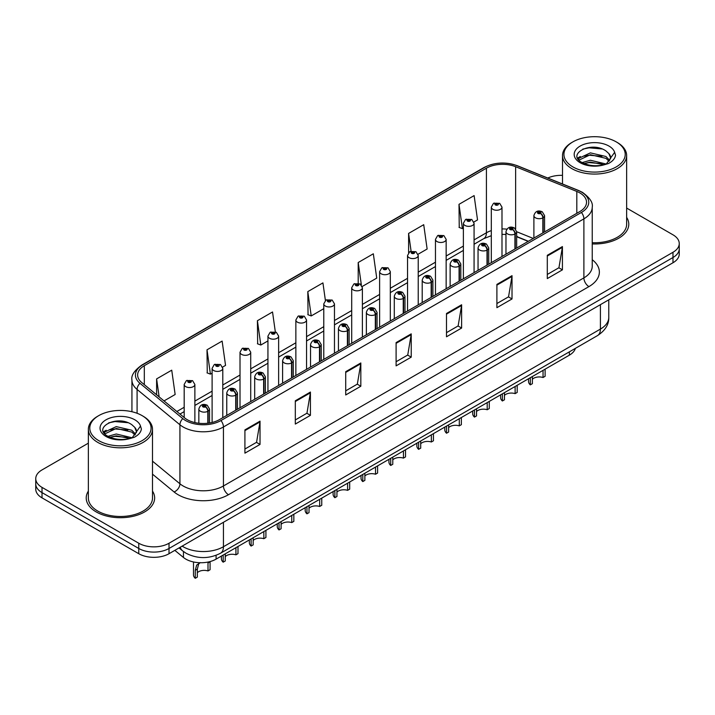<?xml version="1.0" encoding="UTF-8"?>
<svg xmlns="http://www.w3.org/2000/svg" width="715" height="715" viewBox="0 0 715 715"><rect width="100%" height="100%" fill="white"/><g stroke="black" fill="none" stroke-linecap="round" stroke-linejoin="round"><path stroke-width="1.07" d="M528.179 241.375L516.659 236.719M575.361 348.375A21.379 12.343 180 0 1 569.363 355.167L216.091 559.13A21.379 12.343 180 0 1 183.46 557.477L174.826 550.362M88.356 491.098A34.213 19.752 0 0 0 86.22 497.971A34.213 19.752 0 0 0 96.239 511.931A34.213 19.752 0 0 0 133.526 516.212A34.213 19.752 0 0 0 154.646 497.971A34.213 19.752 0 0 0 152.501 491.098A34.213 19.752 0 0 1 154.646 497.971A34.213 19.752 0 0 1 133.526 516.212A34.213 19.752 0 0 1 96.239 511.931A34.213 19.752 0 0 1 86.22 497.971A34.213 19.752 0 0 1 88.356 491.098M579.856 192.916A22.809 13.165 180 0 1 586.532 202.229A22.809 13.165 180 0 1 579.856 211.542L219.416 419.642A22.809 13.165 180 0 1 184.604 417.882L141.767 382.561A22.809 13.165 180 0 1 137.638 375.009A22.809 13.165 180 0 1 144.314 365.696L486.415 168.186A22.809 13.165 180 0 1 515.631 166.711L576.808 191.441A22.809 13.165 180 0 1 579.856 192.916M581.42 192.013A25.016 14.443 0 0 0 578.077 190.396L516.891 165.666A25.016 14.443 0 0 0 484.85 167.283L142.75 364.793A25.016 14.443 0 0 0 139.952 383.294L182.79 418.615A25.016 14.443 0 0 0 220.971 420.545L581.42 212.444A25.016 14.443 0 0 0 581.42 192.013M88.356 443.166L42.015 469.916A21.379 12.343 0 0 0 35.75 478.648L35.75 489.123A21.379 12.343 0 0 0 42.015 497.854L138.773 553.714L138.773 548.476A21.379 12.343 0 0 0 169.017 548.476L672.985 257.516A21.379 12.343 0 0 0 679.25 248.784A21.379 12.343 0 0 1 672.985 257.516L169.017 548.476A21.379 12.343 0 0 1 138.773 548.476L42.015 492.617L138.773 548.476L138.773 543.239A21.379 12.343 0 0 0 169.017 543.239L672.985 252.279A21.379 12.343 0 0 0 679.25 243.547A21.379 12.343 0 0 0 672.985 234.815L626.644 208.065M35.75 483.885A21.379 12.343 0 0 0 42.015 492.617A21.379 12.343 0 0 1 35.75 483.885M244.914 429.885L244.914 453.158L260.028 444.435L260.028 421.153L244.914 429.885M244.914 449.029L256.56 442.308L259.974 421.93A5.702 3.289 -120 0 0 260.028 421.153M256.453 442.362L260.028 444.435M295.313 400.784L295.313 424.067L310.426 415.335L310.426 392.052L295.313 400.784M295.313 419.937L306.958 413.207L310.364 392.83A5.702 3.289 -120 0 0 310.426 392.052M306.851 413.27L310.426 415.335M345.711 371.693L345.711 394.966L360.825 386.234L360.825 362.961L345.711 371.693M345.711 390.837L357.348 384.116L360.762 363.729A5.702 3.289 -120 0 0 360.825 362.961M357.25 384.169L360.825 386.234M547.297 255.3L547.297 278.582L562.419 269.85L562.419 246.577L547.297 255.3M547.297 274.453L558.942 267.723L562.356 247.345A5.702 3.289 -120 0 0 562.419 246.577M558.835 267.785L562.419 269.85M496.898 284.4L496.898 307.673L512.02 298.95L512.02 275.668L496.898 284.4M496.898 303.544L508.544 296.823L511.958 276.446A5.702 3.289 -120 0 0 512.02 275.668M508.445 296.886L512.02 298.95M446.5 313.492L446.5 336.774L461.622 328.042L461.622 304.769L446.5 313.492M446.5 332.645L458.145 325.924L461.559 305.537A5.702 3.289 -120 0 0 461.622 304.769M458.047 325.977L461.622 328.042M396.101 342.592L396.101 365.866L411.223 357.143L411.223 333.86L396.101 342.592M396.101 361.736L407.747 355.015L411.161 334.638A5.702 3.289 -120 0 0 411.223 333.86M407.648 355.078L411.223 357.143M592.235 243.931A34.213 19.752 0 0 0 628.78 224.224A34.213 19.752 0 0 0 626.644 217.351A34.213 19.752 0 0 1 628.78 224.224A34.213 19.752 0 0 1 592.235 243.931M562.499 175.363A21.379 12.343 0 0 0 547.779 178.026M35.75 478.648A21.379 12.343 0 0 0 42.015 487.38L138.773 543.239M222.606 367.099L225.547 365.401L222.133 341.082L207.01 349.805L207.261 372.944M164.03 400.918L175.148 394.501L171.734 370.173L156.612 378.905L156.612 394.805M362.201 286.5L376.733 278.108L373.328 253.789L358.206 262.521L358.206 283.256M418.043 254.263L427.132 249.017L423.718 224.689L408.605 233.421L408.605 252.708M473.884 222.025L477.531 219.916L474.117 195.597L459.003 204.329L459.245 227.459M275.32 331.832L272.531 311.981L257.409 320.713L257.65 343.852M325.405 300.523L322.93 282.89L307.808 291.613L308.049 314.752M307.808 291.613L311.222 315.941L323.779 308.683M311.222 315.941L307.808 314.663M358.206 262.521L361.361 284.981M408.605 233.421L411.089 251.162M459.003 204.329L462.417 228.648L463.383 228.085M462.417 228.648L459.003 227.37M257.409 320.713L260.823 345.032L267.937 340.921M260.823 345.032L257.409 343.754M207.01 349.805L210.424 374.133L212.105 373.167M210.424 374.133L207.01 372.855M156.612 378.905L159.141 396.888M138.773 553.714A21.379 12.343 0 0 0 169.017 553.714L672.985 262.754A21.379 12.343 0 0 0 679.25 254.022L679.25 243.547M545.116 369.163L545.116 376.313L543.043 377.511L543.043 370.361M530.307 377.717L530.307 384.867A10.689 6.176 180 0 1 528.546 381.47L528.546 378.736M543.043 377.511A7.838 4.522 0 0 0 532.38 379.263M532.38 376.519L532.38 383.669L530.307 384.867M543.177 232.715L543.177 217.7A3.566 2.145 -122.2 0 0 540.549 213.401A1.779 1.028 0 0 0 540.495 211.98A1.779 1.028 0 0 0 537.975 211.98A1.779 1.028 0 0 0 537.975 213.428A1.779 1.028 0 0 0 540.433 213.463L538.52 212.704L539.736 212.409L540.549 213.401M540.433 213.463A3.566 1.966 62.1 0 1 542.846 217.887A5.345 3.083 180 0 1 535.455 217.798A5.345 3.083 180 0 1 533.891 215.617C535.258 211.229 538.046 209.96 542.274 211.801L544.58 215.617A5.345 3.083 180 0 1 543.177 217.7M542.846 232.911L542.846 217.887M501.993 256.488L501.993 207.144A5.345 3.083 180 0 1 498.695 209.996A5.345 3.083 180 0 1 492.867 209.325A5.345 3.083 180 0 1 491.303 207.144L493.43 203.435A3.566 2.145 57.8 0 1 495.334 203.543A1.779 1.028 0 0 0 495.388 204.964A1.779 1.028 0 0 0 497.908 204.964A1.779 1.028 0 0 0 497.908 203.507A1.779 1.028 0 0 0 495.441 203.48L497.148 203.945L496.147 204.526L496.165 203.936M495.441 203.48A3.566 1.966 -117.9 0 0 493.779 203.239A3.566 1.966 -117.9 0 0 493.618 203.337M496.121 204.517L495.334 203.543M496.147 204.526L496.121 203.963M517.195 385.287L517.195 392.437L515.122 393.634L515.122 386.484M502.386 393.831L502.386 400.981A10.689 6.176 180 0 1 500.625 397.585L500.625 394.859M515.122 393.634A7.838 4.522 0 0 0 504.459 395.386M504.459 392.633L504.459 399.783L502.386 400.981M515.256 248.838L515.256 233.814A3.566 2.145 -122.2 0 0 512.628 229.515A1.779 1.028 0 0 0 512.575 228.094A1.779 1.028 0 0 0 510.054 228.094A1.779 1.028 0 0 0 510.054 229.551A1.779 1.028 0 0 0 512.521 229.578L510.599 228.827L511.815 228.532L512.628 229.515M512.521 229.578A3.566 1.966 62.1 0 1 514.925 234.011A5.345 3.083 180 0 1 507.534 233.912A5.345 3.083 180 0 1 505.97 231.731C507.337 227.343 510.126 226.074 514.353 227.915L516.659 231.731A5.345 3.083 180 0 1 515.256 233.814M514.925 249.026L514.925 234.011M489.275 401.401L489.275 408.551L487.201 409.749L487.201 402.599M474.465 409.954L474.465 417.104A10.689 6.176 180 0 1 472.704 413.708L472.704 410.973M487.201 409.749A7.838 4.522 0 0 0 476.539 411.509M476.539 408.757L476.539 415.907L474.465 417.104M487.335 264.952L487.335 249.937A3.566 2.145 -122.2 0 0 484.707 245.638A1.779 1.028 0 0 0 484.654 244.217A1.779 1.028 0 0 0 482.133 244.217A1.779 1.028 0 0 0 482.133 245.674A1.779 1.028 0 0 0 484.6 245.701L482.679 244.941L483.894 244.655L484.707 245.638M484.6 245.701A3.566 1.966 62.1 0 1 487.004 250.125A5.345 3.083 180 0 1 479.613 250.036A5.345 3.083 180 0 1 478.049 247.855C479.416 243.466 482.205 242.197 486.432 244.038L488.738 247.855A5.345 3.083 180 0 1 487.335 249.937M487.004 265.149L487.004 250.125M461.363 417.524L461.363 424.674L459.289 425.872L459.289 418.722M446.544 426.077L446.544 433.227A10.689 6.176 180 0 1 444.784 429.822L444.784 427.096M459.289 425.872A7.838 4.522 0 0 0 448.618 427.624M448.618 424.88L448.618 432.03L446.544 433.227M459.414 281.075L459.414 266.06A3.566 2.145 -122.2 0 0 456.787 261.762A1.779 1.028 0 0 0 456.733 260.332A1.779 1.028 0 0 0 454.213 260.332A1.779 1.028 0 0 0 454.213 261.788A1.779 1.028 0 0 0 456.679 261.824L454.758 261.064L455.973 260.769L456.787 261.762M456.679 261.824A3.566 1.966 62.1 0 1 459.084 266.248A5.345 3.083 180 0 1 451.692 266.159A5.345 3.083 180 0 1 450.128 263.969C451.496 259.59 454.293 258.312 458.512 260.162L460.818 263.969A5.345 3.083 180 0 1 459.414 266.06M459.084 281.263L459.084 266.248M433.442 433.639L433.442 440.789L431.368 441.986L431.368 434.836M418.624 442.192L418.624 449.342A10.689 6.176 180 0 1 416.863 445.945L416.863 443.211M431.368 441.986A7.838 4.522 0 0 0 420.706 443.747M420.706 440.994L420.706 448.144L418.624 449.342M431.494 297.199L431.494 282.175A3.566 2.145 -122.2 0 0 428.866 277.876A1.779 1.028 0 0 0 428.812 276.455A1.779 1.028 0 0 0 426.292 276.455A1.779 1.028 0 0 0 426.292 277.912A1.779 1.028 0 0 0 428.759 277.938L426.837 277.179L428.053 276.893L428.866 277.876M428.759 277.938A3.566 1.966 62.1 0 1 431.163 282.371A5.345 3.083 180 0 1 423.772 282.273A5.345 3.083 180 0 1 422.207 280.092C423.575 275.704 426.372 274.435 430.591 276.276L432.897 280.092A5.345 3.083 180 0 1 431.494 282.175M431.163 297.386L431.163 282.371M474.072 272.612L474.072 223.268A5.345 3.083 180 0 1 470.774 226.119A5.345 3.083 180 0 1 464.947 225.448A5.345 3.083 180 0 1 463.383 223.268L465.51 219.559A3.566 2.145 57.8 0 1 467.413 219.657A1.779 1.028 0 0 0 467.467 221.087A1.779 1.028 0 0 0 469.987 221.087A1.779 1.028 0 0 0 469.987 219.63A1.779 1.028 0 0 0 467.521 219.594L469.442 220.354L468.227 220.649L468.245 220.05M467.521 219.594A3.566 1.966 -117.9 0 0 465.858 219.362A3.566 1.966 -117.9 0 0 465.697 219.46M468.2 220.631L467.413 219.657M468.227 220.649L468.2 220.077M446.151 288.735L446.151 239.382A5.345 3.083 180 0 1 442.853 242.233A5.345 3.083 180 0 1 437.026 241.572A5.345 3.083 180 0 1 435.462 239.382L437.598 235.673A3.566 2.145 57.8 0 1 439.493 235.78A1.779 1.028 0 0 0 439.546 237.201A1.779 1.028 0 0 0 442.067 237.201A1.779 1.028 0 0 0 442.067 235.744A1.779 1.028 0 0 0 439.6 235.718L441.521 236.477L440.306 236.763L439.493 235.78M440.324 236.781L440.324 236.173M439.6 235.718A3.566 1.966 -117.9 0 0 437.938 235.476A3.566 1.966 -117.9 0 0 437.777 235.575M440.279 236.754L440.279 236.2M418.23 304.849L418.23 255.505A5.345 3.083 180 0 1 414.932 258.356A5.345 3.083 180 0 1 409.105 257.686A5.345 3.083 180 0 1 407.541 255.505L409.677 251.796A3.566 2.145 57.8 0 1 411.572 251.903A1.779 1.028 0 0 0 411.626 253.325A1.779 1.028 0 0 0 414.146 253.325A1.779 1.028 0 0 0 414.146 251.868A1.779 1.028 0 0 0 411.679 251.841L413.601 252.592L412.385 252.887L411.572 251.903M412.403 252.895L412.403 252.288M411.679 251.841A3.566 1.966 -117.9 0 0 410.017 251.6A3.566 1.966 -117.9 0 0 409.856 251.698M412.385 252.887L412.358 252.315M592.235 242.698A32.077 18.518 0 0 0 626.644 224.224L626.644 155.557A32.077 18.518 0 0 0 617.251 142.464L616.241 141.883A30.647 17.696 0 0 0 572.894 141.883A30.647 17.696 0 0 0 572.903 166.908A30.647 17.696 0 0 0 616.241 166.908A30.647 17.696 0 0 0 616.241 141.883L617.251 142.464M572.894 141.883L571.893 142.464A32.077 18.518 0 0 0 562.499 155.557A32.077 18.518 0 0 0 571.893 168.651A32.077 18.518 0 0 0 606.838 172.664A32.077 18.518 0 0 0 626.644 155.557M610.449 158.989L610.682 157.89A16.114 9.304 0 0 0 608.858 153.591L605.98 150.963C591.126 140.453 566.378 154.163 581.653 162.314C587.891 165.692 595.264 166.559 603.764 164.897L608.286 163.583C612.639 161.349 615.052 158.56 615.535 155.218L614.641 152.331L606.508 163.735M582.135 162.591L590.402 160.249L606.132 164.012M601.967 163.699L589.133 162.6L584.03 163.529L590.402 162.099L604.345 164.772M578.524 159.606L579.007 158.212L590.402 152.867L605.962 156.505L609.707 160.401M578.962 160.133L590.402 154.708L605.962 158.346L609.082 161.277M608.858 153.591L610.673 158.104M577.595 158.051L580.33 156.522M582.814 149.104L589.133 147.817L602.137 148.97M577.943 158.739L579.087 158.06M584.012 156.138L589.133 155.209L601.967 156.317M98.759 415.621L97.749 416.21A32.077 18.518 0 0 0 88.356 429.295L88.356 497.971A32.077 18.518 0 0 0 97.749 511.064A32.077 18.518 0 0 0 132.704 515.077A32.077 18.518 0 0 0 152.501 497.971L152.501 429.295A32.077 18.518 0 0 0 143.107 416.21A32.077 18.518 0 0 0 143.107 416.202L142.097 415.621A30.647 17.696 0 0 0 142.097 415.621A30.647 17.696 0 0 0 98.759 415.621A30.647 17.696 0 0 0 98.759 440.646A30.647 17.696 0 0 0 142.097 440.646A30.647 17.696 0 0 0 142.106 415.621L143.107 416.21M88.356 429.295A32.077 18.518 0 0 0 97.749 442.388A32.077 18.518 0 0 0 132.704 446.41A32.077 18.518 0 0 0 152.501 429.295M136.306 432.736L136.547 431.628A16.114 9.304 0 0 0 134.724 427.329L131.837 424.701C116.983 414.191 92.244 427.91 107.518 436.052C113.757 439.43 121.121 440.297 129.63 438.644L134.152 437.321C138.504 435.086 140.918 432.298 141.391 428.955L140.506 426.069L132.373 437.482M107.992 436.329L116.259 433.996L131.989 437.75M127.833 437.446L114.99 436.347L109.895 437.267L116.259 435.846L130.202 438.518M104.381 433.344L104.864 431.949L116.259 426.605L131.828 430.242L135.564 434.139M104.828 433.88L116.259 428.455L131.828 432.092L134.947 435.015M134.724 427.329L136.529 431.851M103.461 431.788L106.186 430.26M108.68 422.842L114.99 421.564L127.994 422.708M103.8 432.486L104.953 431.797M109.869 429.885L114.99 428.955L127.833 430.055M405.521 449.762L405.521 456.912L403.448 458.109L403.448 450.959M390.712 458.315L390.712 465.465A10.689 6.176 180 0 1 388.942 462.069L388.942 459.334M403.448 458.109A7.838 4.522 0 0 0 392.785 459.861M392.785 457.117L392.785 464.267L390.712 465.465M403.573 313.313L403.573 298.298A3.566 2.145 -122.2 0 0 400.945 293.999A1.779 1.028 0 0 0 400.892 292.578A1.779 1.028 0 0 0 398.371 292.578A1.779 1.028 0 0 0 398.371 294.026A1.779 1.028 0 0 0 400.838 294.062L398.916 293.302L400.132 293.007L400.945 293.999M400.838 294.062A3.566 1.966 62.1 0 1 403.242 298.486A5.345 3.083 180 0 1 395.851 298.396A5.345 3.083 180 0 1 394.287 296.216C395.654 291.827 398.452 290.558 402.67 292.399L404.976 296.216A5.345 3.083 180 0 1 403.573 298.298M403.242 313.501L403.242 298.486M377.6 465.885L377.6 473.035L375.527 474.233L375.527 467.083M362.791 474.429L362.791 481.579A10.689 6.176 180 0 1 361.021 478.183L361.021 475.448M375.527 474.233A7.838 4.522 0 0 0 364.865 475.984M364.865 473.232L364.865 480.382L362.791 481.579M375.652 329.436L375.652 314.412A3.566 2.145 -122.2 0 0 373.024 310.113A1.779 1.028 0 0 0 372.971 308.692A1.779 1.028 0 0 0 370.45 308.692A1.779 1.028 0 0 0 370.45 310.149A1.779 1.028 0 0 0 372.917 310.176L370.996 309.425L372.22 309.13L373.024 310.113M372.917 310.176A3.566 1.966 62.1 0 1 375.321 314.609A5.345 3.083 180 0 1 367.93 314.511A5.345 3.083 180 0 1 366.366 312.33C367.733 307.942 370.531 306.672 374.749 308.514L377.055 312.33A5.345 3.083 180 0 1 375.652 314.412M375.321 329.624L375.321 314.609M349.68 481.999L349.68 489.149L347.606 490.347L347.606 483.197M334.87 490.553L334.87 497.703A10.689 6.176 180 0 1 333.101 494.306L333.101 491.571M347.606 490.347A7.838 4.522 0 0 0 336.944 492.099M336.944 489.355L336.944 496.505L334.87 497.703M347.731 345.551L347.731 330.536A3.566 2.145 -122.2 0 0 345.104 326.237A1.779 1.028 0 0 0 345.05 324.816A1.779 1.028 0 0 0 342.53 324.816A1.779 1.028 0 0 0 342.53 326.272A1.779 1.028 0 0 0 344.996 326.299L343.075 325.54L344.299 325.254L345.104 326.237M344.996 326.299A3.566 1.966 62.1 0 1 347.401 330.723A5.345 3.083 180 0 1 340.009 330.634A5.345 3.083 180 0 1 338.445 328.453C339.813 324.065 342.61 322.796 346.838 324.637L349.135 328.453A5.345 3.083 180 0 1 347.731 330.536M347.401 345.747L347.401 330.723M390.31 320.972L390.31 271.629A5.345 3.083 180 0 1 387.012 274.48A5.345 3.083 180 0 1 381.184 273.809A5.345 3.083 180 0 1 379.62 271.629L381.756 267.911A3.566 2.145 57.8 0 1 383.651 268.018A1.779 1.028 0 0 0 383.705 269.439A1.779 1.028 0 0 0 386.225 269.439A1.779 1.028 0 0 0 386.225 267.991A1.779 1.028 0 0 0 383.758 267.955L385.68 268.715L384.464 269.01L383.651 268.018M384.482 269.019L384.482 268.411M383.758 267.955A3.566 1.966 -117.9 0 0 382.096 267.714A3.566 1.966 -117.9 0 0 381.935 267.821M384.438 268.992L384.438 268.438M362.389 337.087L362.389 287.743A5.345 3.083 180 0 1 359.091 290.594A5.345 3.083 180 0 1 353.264 289.924A5.345 3.083 180 0 1 351.7 287.743L353.836 284.034A3.566 2.145 57.8 0 1 355.73 284.141A1.779 1.028 0 0 0 355.784 285.562A1.779 1.028 0 0 0 358.304 285.562A1.779 1.028 0 0 0 358.304 284.105A1.779 1.028 0 0 0 355.847 284.078L357.759 284.838L356.544 285.124L355.73 284.141M356.562 285.142L356.562 284.534M355.847 284.078A3.566 1.966 -117.9 0 0 354.175 283.837A3.566 1.966 -117.9 0 0 354.023 283.935M356.517 285.115L356.517 284.552M334.468 353.21L334.468 303.866A5.345 3.083 180 0 1 331.17 306.717A5.345 3.083 180 0 1 325.343 306.047A5.345 3.083 180 0 1 323.779 303.866L325.915 300.157A3.566 2.145 57.8 0 1 327.81 300.255A1.779 1.028 0 0 0 327.863 301.685A1.779 1.028 0 0 0 330.384 301.685A1.779 1.028 0 0 0 330.384 300.229A1.779 1.028 0 0 0 327.926 300.193L329.633 300.666L328.623 301.247L328.641 300.649M327.926 300.193A3.566 1.966 -117.9 0 0 326.255 299.951A3.566 1.966 -117.9 0 0 326.103 300.059M328.605 301.23L327.81 300.255M328.623 301.247L328.605 300.675M321.759 498.123L321.759 505.273L319.685 506.47L319.685 499.32M306.95 506.676L306.95 513.826A10.689 6.176 180 0 1 305.18 510.421L305.18 507.695M319.685 506.47A7.838 4.522 0 0 0 309.023 508.222M309.023 505.478L309.023 512.628L306.95 513.826M319.811 361.674L319.811 346.659A3.566 2.145 -122.2 0 0 317.183 342.351A1.779 1.028 0 0 0 317.129 340.93A1.779 1.028 0 0 0 314.609 340.93A1.779 1.028 0 0 0 314.609 342.387A1.779 1.028 0 0 0 317.076 342.422L315.163 341.663L316.379 341.368L317.183 342.351M317.076 342.422A3.566 1.966 62.1 0 1 319.48 346.846A5.345 3.083 180 0 1 312.089 346.748A5.345 3.083 180 0 1 310.524 344.567C311.892 340.188 314.689 338.91 318.917 340.76L321.214 344.567A5.345 3.083 180 0 1 319.811 346.659M319.48 361.862L319.48 346.846M293.838 514.237L293.838 521.387L291.765 522.585L291.765 515.435M279.029 522.79L279.029 529.94A10.689 6.176 180 0 1 277.259 526.544L277.259 523.809M291.765 522.585A7.838 4.522 0 0 0 281.102 524.345M281.102 521.593L281.102 528.743L279.029 529.94M291.89 377.788L291.89 362.773A3.566 2.145 -122.2 0 0 289.262 358.474A1.779 1.028 0 0 0 289.209 357.053A1.779 1.028 0 0 0 286.688 357.053A1.779 1.028 0 0 0 286.688 358.51A1.779 1.028 0 0 0 289.155 358.537L287.242 357.777L288.458 357.491L289.262 358.474M289.155 358.537A3.566 1.966 62.1 0 1 291.559 362.961A5.345 3.083 180 0 1 284.168 362.871A5.345 3.083 180 0 1 282.604 360.691C283.971 356.302 286.769 355.033 290.996 356.874L293.293 360.691A5.345 3.083 180 0 1 291.89 362.773M291.559 377.985L291.559 362.961M265.917 530.36L265.917 537.51L263.844 538.708L263.844 531.558M251.108 538.913L251.108 546.063A10.689 6.176 180 0 1 249.338 542.658L249.338 539.932M263.844 538.708A7.838 4.522 0 0 0 253.181 540.46M253.181 537.716L253.181 544.866L251.108 546.063M263.969 393.911L263.969 378.896A3.566 2.145 -122.2 0 0 261.341 374.597A1.779 1.028 0 0 0 261.288 373.176A1.779 1.028 0 0 0 258.767 373.176A1.779 1.028 0 0 0 258.767 374.624A1.779 1.028 0 0 0 261.234 374.66L259.322 373.9L260.537 373.605L261.341 374.597M261.234 374.66A3.566 1.966 62.1 0 1 263.647 379.084A5.345 3.083 180 0 1 256.256 378.995A5.345 3.083 180 0 1 254.683 376.805C256.05 372.426 258.848 371.156 263.075 372.998L265.381 376.805A5.345 3.083 180 0 1 263.969 378.896M263.647 394.099L263.647 379.084M237.997 546.483L237.997 553.633L235.923 554.831L235.923 547.681M223.187 555.028L223.187 562.178A10.689 6.176 180 0 1 221.418 558.781L221.418 556.047M235.923 554.831A7.838 4.522 0 0 0 225.261 556.583M225.261 553.83L225.261 560.98L223.187 562.178M236.048 410.035L236.048 395.011A3.566 2.145 -122.2 0 0 233.421 390.712A1.779 1.028 0 0 0 233.367 389.291A1.779 1.028 0 0 0 230.856 389.291A1.779 1.028 0 0 0 230.856 390.748A1.779 1.028 0 0 0 233.313 390.774L231.401 390.015L232.616 389.729L233.421 390.712M233.313 390.774A3.566 1.966 62.1 0 1 235.727 395.207A5.345 3.083 180 0 1 228.335 395.109A5.345 3.083 180 0 1 226.762 392.928C228.13 388.54 230.927 387.271 235.155 389.112L237.46 392.928A5.345 3.083 180 0 1 236.048 395.011M235.727 410.222L235.727 395.207M193.497 561.963L193.497 574.905A10.689 6.176 180 0 0 195.267 578.301L195.267 570.32L196.634 565.136L200.057 562.732M210.076 561.767L210.076 569.748L208.002 570.945L208.002 562.964L210.076 561.767M200.272 562.607L198.645 563.974L197.34 569.122L197.34 577.103L195.267 578.301M208.002 570.945A7.838 4.522 0 0 0 197.34 572.697M208.137 423.191L208.137 411.134A3.566 2.145 -122.2 0 0 205.509 406.835A1.779 1.028 0 0 0 205.455 405.414A1.779 1.028 0 0 0 202.935 405.414A1.779 1.028 0 0 0 202.935 406.862A1.779 1.028 0 0 0 205.393 406.898L203.48 406.138L204.696 405.852L205.509 406.835M205.393 406.898A3.566 1.966 62.1 0 1 207.806 411.322A5.345 3.083 180 0 1 200.415 411.232A5.345 3.083 180 0 1 198.841 409.052C200.209 404.663 203.006 403.394 207.234 405.235L209.54 409.052A5.345 3.083 180 0 1 208.137 411.134M207.806 423.235L207.806 411.322M306.547 369.333L306.547 319.98A5.345 3.083 180 0 1 303.249 322.831A5.345 3.083 180 0 1 297.422 322.17A5.345 3.083 180 0 1 295.858 319.98L297.994 316.271A3.566 2.145 57.8 0 1 299.889 316.379A1.779 1.028 0 0 0 299.943 317.8A1.779 1.028 0 0 0 302.463 317.8A1.779 1.028 0 0 0 302.463 316.343A1.779 1.028 0 0 0 300.005 316.316L301.918 317.076L300.702 317.362L299.889 316.379M300.729 317.38L300.729 316.772M300.005 316.316A3.566 1.966 -117.9 0 0 298.334 316.075A3.566 1.966 -117.9 0 0 298.182 316.173M300.702 317.362L300.684 316.799M278.635 385.448L278.635 336.104A5.345 3.083 180 0 1 275.329 338.955A5.345 3.083 180 0 1 269.51 338.284A5.345 3.083 180 0 1 267.937 336.104L270.073 332.395A3.566 2.145 57.8 0 1 271.968 332.502A1.779 1.028 0 0 0 272.022 333.923A1.779 1.028 0 0 0 274.542 333.923A1.779 1.028 0 0 0 274.542 332.466A1.779 1.028 0 0 0 272.084 332.43L273.997 333.19L272.781 333.485L271.968 332.502M272.808 333.494L272.808 332.886M272.084 332.43A3.566 1.966 -117.9 0 0 270.413 332.198A3.566 1.966 -117.9 0 0 270.261 332.296M272.764 333.467L272.764 332.913M250.715 401.571L250.715 352.227A5.345 3.083 180 0 1 247.408 355.078A5.345 3.083 180 0 1 241.59 354.408A5.345 3.083 180 0 1 240.017 352.227L242.153 348.509A3.566 2.145 57.8 0 1 244.056 348.616A1.779 1.028 0 0 0 244.11 350.037A1.779 1.028 0 0 0 246.621 350.037A1.779 1.028 0 0 0 246.621 348.589A1.779 1.028 0 0 0 244.164 348.554L246.076 349.313L244.861 349.599L244.056 348.616M244.888 349.617L244.888 349.009M244.164 348.554A3.566 1.966 -117.9 0 0 242.492 348.312A3.566 1.966 -117.9 0 0 242.34 348.419M244.861 349.599L244.843 349.036M222.794 417.685L222.794 368.341A5.345 3.083 180 0 1 219.487 371.192A5.345 3.083 180 0 1 213.669 370.522A5.345 3.083 180 0 1 212.105 368.341L214.232 364.632A3.566 2.145 57.8 0 1 216.136 364.739A1.779 1.028 0 0 0 216.189 366.16A1.779 1.028 0 0 0 218.71 366.16A1.779 1.028 0 0 0 218.71 364.704A1.779 1.028 0 0 0 216.243 364.677L217.95 365.142L216.94 365.723L216.967 365.133M216.243 364.677A3.566 1.966 -117.9 0 0 214.572 364.435A3.566 1.966 -117.9 0 0 214.42 364.534M216.922 365.714L216.136 364.739M216.94 365.723L216.922 365.151M194.873 422.565L194.873 384.464A5.345 3.083 180 0 1 191.575 387.316A5.345 3.083 180 0 1 185.748 386.645A5.345 3.083 180 0 1 184.184 384.464L186.311 380.755A3.566 2.145 57.8 0 1 188.215 380.854A1.779 1.028 0 0 0 188.268 382.284A1.779 1.028 0 0 0 190.789 382.284A1.779 1.028 0 0 0 190.789 380.827A1.779 1.028 0 0 0 188.322 380.791L190.235 381.551L189.019 381.846L189.046 381.247M188.322 380.791A3.566 1.966 -117.9 0 0 186.66 380.55A3.566 1.966 -117.9 0 0 186.499 380.657M189.001 381.828L188.215 380.854M189.019 381.846L189.001 381.274M569.363 351.843L569.363 355.167M183.46 551.533L183.46 557.477M216.091 555.332L216.091 559.13M592.235 259.715A35.634 20.574 180 0 1 588.928 286.608L228.487 494.709A7.123 4.111 60 0 1 223.446 485.977L583.887 277.885A28.511 16.463 0 0 0 592.235 266.239L592.235 207.234A28.511 16.463 180 0 1 583.887 218.87A7.123 4.111 -120 0 0 581.42 212.444M228.487 494.709A35.634 20.574 180 0 1 178.089 494.709A35.634 20.574 180 0 1 174.094 491.965L152.501 474.161M182.79 418.615A7.123 4.764 129.5 0 0 179.93 424.773L179.93 483.787A28.511 16.463 0 0 0 183.129 485.977A28.511 16.463 0 0 0 223.446 485.977L223.446 426.971A28.511 16.463 180 0 1 179.93 424.773L137.092 389.452A28.511 16.463 180 0 1 131.935 380.014L131.935 411.733M592.235 207.234C593.164 202.747 589.893 197.778 582.412 192.335L578.658 190.512A7.123 3.334 112 0 0 578.077 190.396M578.658 190.512L517.481 165.782C505.675 161.599 494.467 162.207 483.858 167.596A7.123 4.111 60 0 1 484.85 167.283M142.75 364.793A7.123 4.111 -120 0 0 141.758 365.106C134.277 370.567 130.997 375.536 131.935 380.014M139.952 383.294A7.123 4.764 129.5 0 0 137.092 389.452L137.092 413.288M517.481 165.782A7.123 3.334 112 0 0 516.891 165.666M220.971 420.545A7.123 4.111 60 0 1 223.446 426.971L583.887 218.87L583.887 277.885A7.123 4.111 60 0 0 588.928 286.608M169.017 543.239L169.017 553.714M672.985 252.279L672.985 262.754M42.015 487.38L42.015 497.854M152.501 461.166L179.93 483.787A7.123 4.764 -50.5 0 1 174.094 491.965M144.314 365.696L144.314 384.661M576.808 191.441L576.808 213.302M515.631 166.711L515.631 228.97M533.265 238.435L516.659 231.723M506.846 229.157A22.809 13.165 0 0 0 501.993 228.925M491.303 230.632A22.809 13.165 0 0 0 486.415 232.777L474.072 239.909M486.415 168.186L486.415 232.777A12.825 7.409 60 0 1 483.76 238.649L474.072 244.244M463.383 246.076L446.151 256.024M435.462 262.199L418.23 272.147M407.541 278.323L390.31 288.27M379.62 294.437L362.389 304.384M351.7 310.56L334.468 320.508M323.779 326.675L306.547 336.622M295.858 342.798L278.635 352.745M267.937 358.921L250.715 368.869M240.017 375.035L222.794 384.983M212.105 391.159L194.873 401.106M184.184 407.273L176.864 411.5M528.385 241.259L518.178 237.13A12.825 6.006 -68 0 1 516.659 235.807M396.101 343.334L411.161 334.638M446.5 314.234L461.559 305.537M496.898 285.133L511.958 276.446M547.297 256.042L562.356 247.345M345.711 372.426L360.762 363.729M295.313 401.526L310.364 392.83M244.914 430.618L259.974 421.93M182.146 546.135A28.511 16.463 0 0 0 183.129 546.734A28.511 16.463 0 0 0 223.446 546.734L600.412 329.088A28.511 16.463 0 0 0 608.769 317.451C608.974 324.53 605.203 330.58 597.463 335.621L220.488 553.258A14.255 8.231 60 0 0 223.446 546.734L223.446 522.29M600.412 304.653L600.412 329.088A14.255 8.231 60 0 1 597.463 335.621M180.278 547.216A14.255 9.536 129.5 0 0 182.54 550.818L179.036 547.931M614.641 152.331A20.386 11.771 0 0 0 608.983 146.075A20.386 11.771 0 0 0 580.151 146.075A20.386 11.771 0 0 0 580.151 162.716A20.386 11.771 0 0 0 603.764 164.897M140.506 426.069A20.386 11.771 0 0 0 134.849 419.812A20.386 11.771 0 0 0 106.017 419.812A20.386 11.771 0 0 0 106.017 436.463A20.386 11.771 0 0 0 129.63 438.644M195.267 570.32L197.34 569.122M483.858 167.596L141.758 365.106M518.178 237.13L516.659 236.567M505.97 234.466L501.993 234.35M491.303 235.709L483.76 238.649M463.383 250.42L446.151 260.367M435.462 266.543L418.23 276.491M407.541 282.657L390.31 292.605M379.62 298.781L362.389 308.728M351.7 314.895L334.468 324.842M323.779 331.018L306.547 340.966M295.858 347.132L278.635 357.08M267.937 363.256L250.715 373.203M240.017 379.379L222.794 389.326M212.105 395.493L194.873 405.441M184.184 411.617L179.957 414.056M220.488 553.258C209.021 559.023 197.546 559.023 186.079 553.258L182.54 550.818M608.769 317.451L608.769 299.826M533.891 238.077L533.891 215.617M544.58 231.901L544.58 215.617M501.993 207.144L499.687 203.337L493.779 203.239M491.303 262.664L491.303 207.144M505.97 254.2L505.97 231.731M516.659 248.025L516.659 231.731M478.049 270.315L478.049 247.855M488.738 264.148L488.738 247.855M450.128 286.438L450.128 263.969M460.818 280.262L460.818 263.969M422.207 302.552L422.207 280.092M432.897 296.385L432.897 280.092M474.072 223.268L471.766 219.451L465.858 219.362M463.383 278.787L463.383 223.268M446.151 239.382L443.845 235.575L437.938 235.476M435.462 294.902L435.462 239.382M418.23 255.505L415.924 251.689L410.017 251.6M407.541 311.025L407.541 255.505M562.499 183.978L562.499 155.557M394.287 318.675L394.287 296.216M404.976 312.5L404.976 296.216M366.366 334.799L366.366 312.33M377.055 328.623L377.055 312.33M338.445 350.913L338.445 328.453M349.135 344.746L349.135 328.453M390.31 271.629L388.013 267.812L382.096 267.714M379.62 327.139L379.62 271.629M362.389 287.743L360.092 283.927L354.175 283.837M351.7 343.263L351.7 287.743M334.468 303.866L332.171 300.05L326.255 299.951M323.779 359.386L323.779 303.866M310.524 367.036L310.524 344.567M321.214 360.861L321.214 344.567M282.604 383.151L282.604 360.691M293.293 376.984L293.293 360.691M254.683 399.274L254.683 376.805M265.381 393.098L265.381 376.805M226.762 415.397L226.762 392.928M237.46 409.221L237.46 392.928M198.841 423.244L198.841 409.052M209.54 422.994L209.54 409.052M306.547 319.98L304.25 316.173L298.334 316.075M295.858 375.5L295.858 319.98M278.635 336.104L276.33 332.287L270.413 332.198M267.937 391.623L267.937 336.104M250.715 352.227L248.409 348.411L242.492 348.312M240.017 407.738L240.017 352.227M222.794 368.341L220.488 364.525L214.572 364.435M212.105 422.476L212.105 368.341M194.873 384.464L192.567 380.648L186.66 380.55M184.184 417.533L184.184 384.464"/></g></svg>
